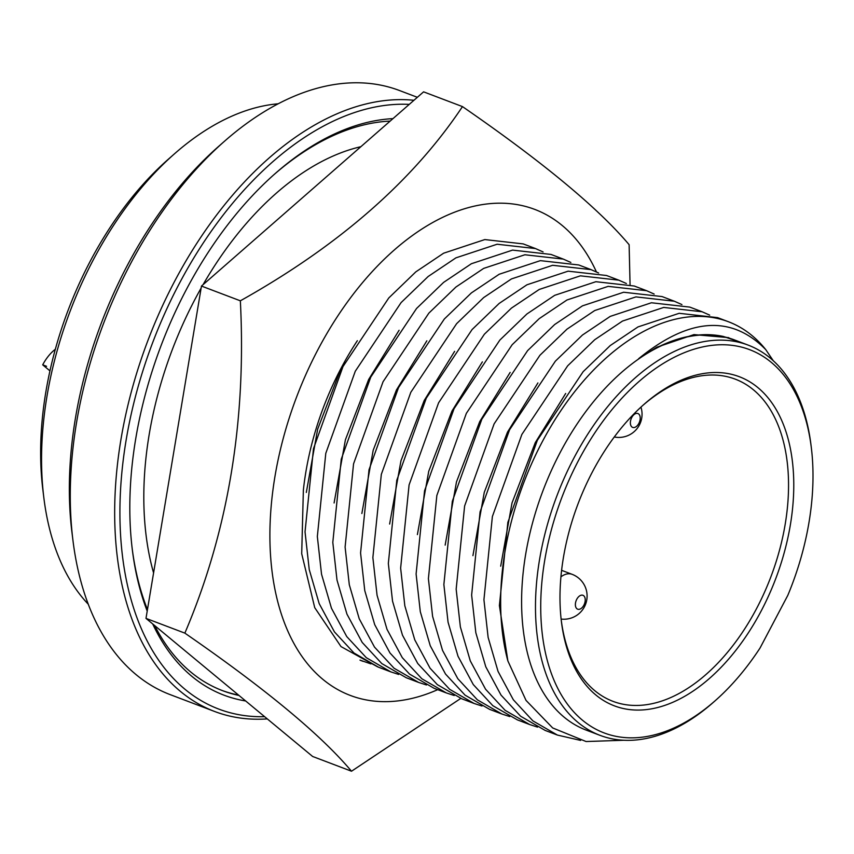 <?xml version="1.0" encoding="UTF-8"?>
<svg xmlns="http://www.w3.org/2000/svg" width="854" height="854" viewBox="0 0 854 854"><rect width="100%" height="100%" fill="white"/><g stroke="black" fill="none" stroke-linecap="round" stroke-linejoin="round"><path stroke-width="1.28" d="M596.423 271.914A259.947 156.079 110.8 0 0 318.115 349.297A259.947 156.079 110.8 0 0 282.77 618.253A259.947 156.079 110.8 0 0 437.707 689.658M184.859 633.124C228.018 531.935 246.507 421.161 240.348 300.811L201.469 286.069L145.991 618.381L312.639 756.473L351.506 771.226C320.762 734.643 265.21 688.612 184.859 633.124L145.991 618.381M460.786 698.412L351.506 771.226M377.724 666.899L341.002 646.585L314.731 607.674L301.708 553.723L303.362 490.164A212.048 127.31 -69.2 0 1 341.045 368.298A212.048 127.31 -69.2 0 1 357.356 340.682M240.348 300.811C338.942 245.568 412.984 180.824 462.473 106.601L423.595 91.848L201.469 286.069M462.473 106.601C542.61 161.908 598.152 207.938 629.12 244.692L630.06 284.574M370.924 663.9L359.972 660.11M398.69 674.436L390.812 671.874L366.313 657.697L346.745 636.572L331.469 608.251L321.531 574.198L317.336 536.515L325.79 453.325L355.285 371.223L401.081 302.615L428.142 276.515L455.919 257.855L497.113 244.233L535.511 248.567L543.08 251.93M390.812 671.874L378.514 667.209L354.026 653.032L334.448 631.907L319.172 603.586L309.233 569.533L305.038 531.861L313.493 448.66L342.998 366.558L388.783 297.961L415.845 271.85L443.632 253.2L484.826 239.568L523.214 243.902L535.511 248.567M426.456 684.972L418.577 682.41L394.078 668.234L374.511 647.097L359.235 618.787L349.297 584.734L345.101 547.051L353.556 463.85L383.051 381.749L428.847 313.151L455.908 287.051L483.684 268.391L524.879 254.77L563.277 259.093L570.856 262.456M418.577 682.41L406.28 677.745L381.791 663.569L362.213 642.443L346.948 614.122L336.999 580.069L332.804 542.386L341.258 459.185L370.764 377.094L416.549 308.486L443.61 282.386L471.397 263.726L512.592 250.105L550.979 254.428L563.277 259.093M598.622 272.992L591.043 269.629L552.645 265.295L511.45 278.927L483.674 297.576L456.612 323.687L410.817 392.285L381.322 474.386L372.867 557.587L377.062 595.27L387.001 629.313L402.277 657.633L421.844 678.759L446.343 692.936L454.221 695.508M591.043 269.629L578.745 264.964L540.358 260.641L499.163 274.262L471.376 292.911L444.315 319.022L398.53 387.62L369.024 469.721L360.569 552.922L364.765 590.605L374.714 624.658L389.979 652.968L409.557 674.105L434.046 688.271L446.343 692.936M626.388 283.528L618.808 280.165L580.41 275.831L539.216 289.463L511.439 308.113L484.378 334.213L438.582 402.821L409.087 484.923L400.633 568.113L404.828 605.796L414.766 639.849L430.042 668.17L449.62 689.295L474.109 703.472L481.987 706.034M618.808 280.165L606.511 275.5L568.124 271.166L526.929 284.798L499.142 303.448L472.081 329.559L426.295 398.156L396.79 480.258L388.335 563.459L392.53 601.131L402.48 635.184L417.745 663.505L437.323 684.63L461.811 698.807L474.109 703.472M654.153 294.054L646.574 290.691L608.176 286.368L566.981 299.989L539.205 318.649L512.144 344.749L466.348 413.347L436.853 495.448L428.398 578.649L432.594 616.332L442.532 650.385L457.808 678.695L477.386 699.832L501.874 714.008L509.753 716.57M646.574 290.691L634.276 286.026L595.889 281.703L554.694 295.324L526.907 313.984L499.846 340.084L454.061 408.692L424.555 490.783L416.101 573.984L420.296 611.667L430.245 645.72L445.51 674.041L465.088 695.167L489.577 709.343L501.874 714.008M681.919 304.59L674.34 301.227L635.942 296.893L594.747 310.525L566.971 329.174L539.909 355.285L494.114 423.883L464.619 505.984L456.164 589.185L460.359 626.868L470.298 660.911L485.574 689.231L505.152 710.357L529.64 724.534L537.518 727.106M674.34 301.227L662.042 296.562L623.655 292.239L582.46 305.86L554.673 324.52L527.612 350.62L481.827 419.218L452.321 501.319L443.866 584.52L448.062 622.203L458.011 656.256L473.276 684.566L492.854 705.703L517.353 719.869L529.64 724.534M709.685 315.126L702.105 311.763L663.707 307.429L622.513 321.061L594.736 339.711L567.675 365.811L521.879 434.419L492.384 516.521L483.93 599.711L488.125 637.394L498.063 671.447L513.339 699.768L532.917 720.893L557.406 735.07L580.613 740.407M702.105 311.763L689.808 307.098L651.421 302.764L610.226 316.396L582.439 335.046L555.378 361.157L509.592 429.754L480.087 511.856L471.632 595.057L475.827 632.729L485.777 666.782L501.042 695.103L520.62 716.228L545.119 730.405L557.406 735.07M811.3 447.475L810.958 444.72A208.696 125.314 110.8 0 0 770.169 358.029A208.696 125.314 110.8 0 0 748.125 345.101A208.696 125.314 110.8 0 0 565.017 476.297A208.696 125.314 110.8 0 0 578.03 722.452A208.696 125.314 110.8 0 0 600.074 735.369A208.696 125.314 110.8 0 0 713.175 702.49L715.257 700.654A204.992 123.083 110.8 0 0 760.039 648.026L787.794 595.387A204.992 123.083 110.8 0 0 811.3 447.475A204.992 123.083 110.8 0 0 771.237 362.32A204.992 123.083 110.8 0 0 578.766 459.986A204.992 123.083 110.8 0 0 582.513 720.253A204.992 123.083 110.8 0 0 715.257 700.654M748.125 345.101L734.237 339.839A208.696 125.314 110.8 0 0 551.129 471.034A208.696 125.314 110.8 0 0 564.142 717.179A208.696 125.314 110.8 0 0 586.196 730.106L600.074 735.369M642.87 405.372A172.305 103.462 -69.2 0 1 735.209 379.133A172.305 103.462 -69.2 0 1 753.42 389.798A172.305 103.462 -69.2 0 1 756.569 608.571A172.305 103.462 -69.2 0 1 612.98 701.347A172.305 103.462 -69.2 0 1 594.779 690.672A172.305 103.462 -69.2 0 1 561.281 620.463M592.633 471.472A176.02 105.682 -69.2 0 1 643.916 404.444A176.02 105.682 -69.2 0 1 776.809 410.667A176.02 105.682 -69.2 0 1 761.117 611.101A176.02 105.682 -69.2 0 1 641.888 709.973A176.02 105.682 -69.2 0 1 561.441 621.851A176.02 105.682 -69.2 0 1 592.633 471.472M153.581 572.927A276.728 166.156 -69.2 0 1 195.139 299.028A276.728 166.156 -69.2 0 1 201.149 288.011M390.15 121.097A300.8 180.6 110.8 0 0 273.963 174.654M392.979 118.631A304.515 182.831 110.8 0 0 275.009 173.725A304.515 182.831 110.8 0 0 186.279 289.698A304.515 182.831 110.8 0 0 132.338 549.837A304.515 182.831 110.8 0 0 147.208 611.08M409.258 104.391A319.364 191.755 110.8 0 0 153.4 340.703A319.364 191.755 110.8 0 0 185.008 689.295A319.364 191.755 110.8 0 0 264.612 716.687M413.944 100.292A323.079 193.986 110.8 0 0 150.485 333.861A323.079 193.986 110.8 0 0 180.525 691.484A323.079 193.986 110.8 0 0 214.653 711.489A323.079 193.986 110.8 0 0 267.281 718.897M417.36 97.303L399.405 90.492A323.079 193.986 110.8 0 0 224.324 141.39A323.079 193.986 110.8 0 0 130.192 264.43A323.079 193.986 110.8 0 0 72.953 540.433A323.079 193.986 110.8 0 0 136.096 674.639A323.079 193.986 110.8 0 0 170.234 694.644L214.653 711.489M224.324 141.39L218.08 146.888A311.934 187.293 110.8 0 0 127.193 265.69A311.934 187.293 110.8 0 0 71.928 532.17L72.953 540.433M278.137 103.793A278.521 167.224 110.8 0 0 174.365 153.912A278.521 167.224 110.8 0 0 43.864 497.914A278.521 167.224 110.8 0 0 88.293 604.248M174.365 153.912L168.121 159.41A267.377 160.541 110.8 0 0 42.849 489.662L43.864 497.914M55.339 349.265A36.765 22.076 110.8 0 0 42.7 364.85A89.691 70.263 129.6 0 1 46.554 366.313M221.73 690.342A300.8 180.6 110.8 0 0 238.533 695.071M203.038 284.702A276.728 166.156 -69.2 0 1 360.868 146.696M152.695 623.932A304.515 182.831 110.8 0 0 245.642 700.963M49.959 370.871L42.7 364.85M132.167 548.46A300.8 180.6 110.8 0 0 147.464 609.564M154.702 625.598A300.8 180.6 110.8 0 0 222.563 690.662A300.8 180.6 110.8 0 0 239.003 695.455M631.736 417.521A7.43 4.462 -69.2 0 1 638.707 413.987A7.43 4.462 -69.2 0 1 638.845 423.413A7.43 4.462 -69.2 0 1 631.875 426.947A7.43 4.462 -69.2 0 1 631.736 417.521M576.749 599.305A7.43 4.462 -69.2 0 1 583.73 595.761A7.43 4.462 -69.2 0 1 583.858 605.198A7.43 4.462 -69.2 0 1 576.888 608.731A7.43 4.462 -69.2 0 1 576.749 599.305M744.005 343.543L723.455 336.476A208.846 125.399 110.8 0 0 638.664 358.669C689.007 317.624 731.376 314.614 765.771 349.638A223.556 134.227 110.8 0 0 728.398 321.734A223.556 134.227 110.8 0 0 558.057 414.895A223.556 134.227 110.8 0 0 507.884 660.964L526.032 700.408L552.687 727.95L586.068 741.528L623.73 740.258M638.664 358.669L656.822 347.204L693.95 334.597L728.782 337.65M765.771 349.638L773.254 360.708M507.884 660.964L499.398 605.582L507.852 522.381L537.358 440.29L583.143 371.682L610.204 345.582L637.991 326.922L679.186 313.301L717.573 317.635L728.398 321.734M565.679 393.47L535.266 442.66L512.026 502.91L500.69 566.181M537.913 382.944L507.5 432.124L484.261 492.374L472.924 555.644M510.148 372.408L479.734 421.588L456.495 481.848L445.158 545.108M482.382 361.872L451.969 411.062L428.729 471.312L417.392 534.583M454.616 351.346L424.203 400.526L400.964 460.776L389.627 524.046M361.861 513.51L373.187 450.25L396.437 389.99L426.851 340.81M334.095 502.974L345.422 439.714L368.672 379.464L399.085 330.274M306.319 492.448L317.656 429.178L340.906 368.928L344.941 361.114M560.939 576.813A23.207 13.931 -69.2 0 1 572.095 574.315L561.612 570.333M363.046 661.338L360.452 660.356M614.282 436.981A23.207 23.207 0 0 0 640.938 407.123M561.121 619.065A23.207 23.207 0 0 0 572.095 574.315"/></g></svg>
